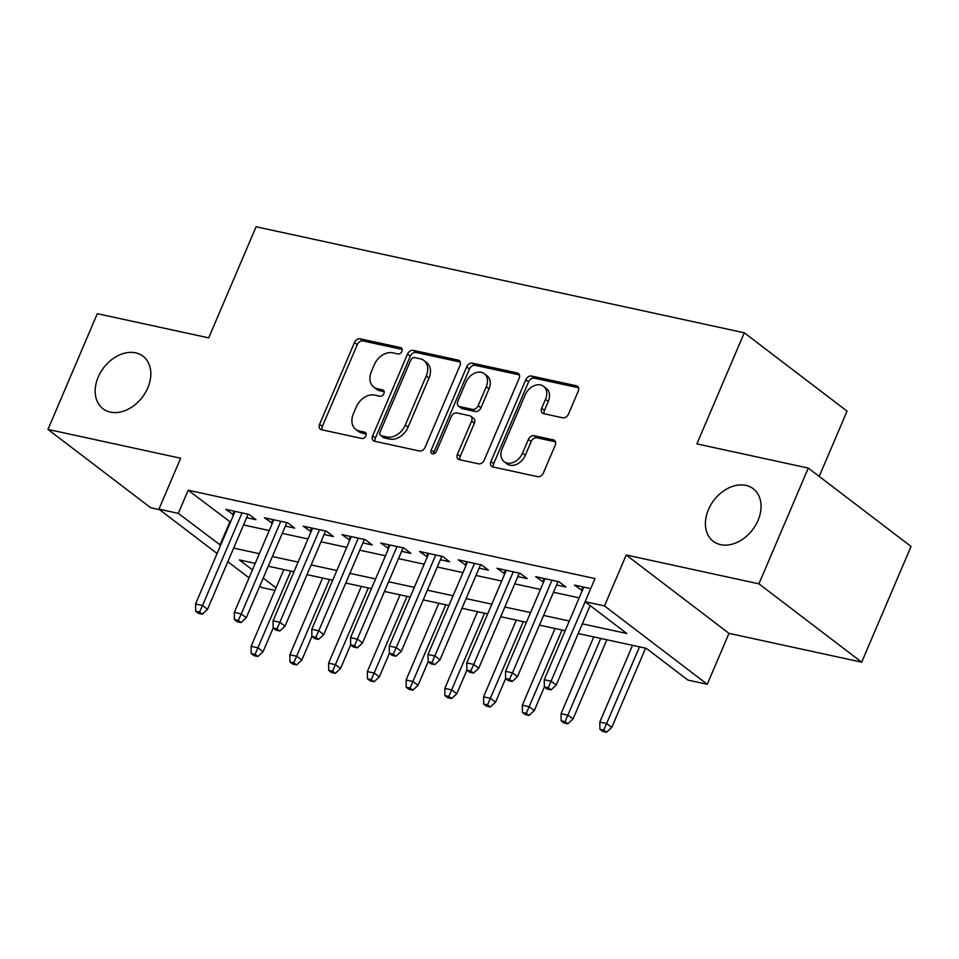<?xml version="1.0" encoding="UTF-8"?>
<svg xmlns="http://www.w3.org/2000/svg" width="959" height="959" viewBox="0 0 959 959"><rect width="100%" height="100%" fill="white"/><g stroke="black" fill="none" stroke-linecap="round" stroke-linejoin="round"><path stroke-width="1.44" d="M401.929 351.354A3.548 2.613 -52.7 0 0 401.413 347.961A3.548 2.613 -52.7 0 0 400.622 347.602L360.212 338.827A5.071 3.728 -52.7 0 0 354.47 342.543L319.587 424.334A5.071 3.728 -52.7 0 0 320.318 429.188A5.071 3.728 -52.7 0 0 321.445 429.704L361.855 438.491A3.548 2.613 -52.7 0 0 365.87 435.877A3.548 2.613 -52.7 0 0 365.355 432.485A3.548 2.613 -52.7 0 0 364.564 432.125L359.337 430.987A16.207 11.928 -52.7 0 1 355.717 429.332A16.207 11.928 -52.7 0 1 353.368 413.808L356.28 406.988A16.207 11.928 -52.7 0 1 374.645 395.084L379.884 396.223A3.548 2.613 -52.7 0 0 383.9 393.622A3.548 2.613 -52.7 0 0 383.384 390.229A3.548 2.613 -52.7 0 0 382.593 389.857L377.367 388.731A16.207 11.928 -52.7 0 1 373.734 387.076A16.207 11.928 -52.7 0 1 371.397 371.541L374.31 364.72A16.207 11.928 -52.7 0 1 392.675 352.828L397.901 353.967A3.548 2.613 -52.7 0 0 401.929 351.354M708.437 509.637A33.026 24.311 -52.7 0 0 713.208 541.284A33.026 24.311 -52.7 0 0 758.03 520.401A33.026 24.311 -52.7 0 0 753.259 488.754A33.026 24.311 -52.7 0 0 708.437 509.637M98.202 377.103A33.026 24.311 -52.7 0 0 102.985 408.75A33.026 24.311 -52.7 0 0 147.794 387.868A33.026 24.311 -52.7 0 0 143.023 356.221A33.026 24.311 -52.7 0 0 98.202 377.103M562.753 417.812A5.071 3.728 -52.7 0 0 568.495 414.096L578.277 391.152A5.071 3.728 -52.7 0 0 577.546 386.297A5.071 3.728 -52.7 0 0 576.419 385.782L531.538 376.036A5.071 3.728 -52.7 0 0 525.796 379.752L490.912 461.555A5.071 3.728 -52.7 0 0 491.643 466.398A5.071 3.728 -52.7 0 0 492.77 466.925L537.651 476.671A5.071 3.728 -52.7 0 0 543.393 472.943L555.213 445.228A5.071 3.728 -52.7 0 0 554.482 440.373A5.071 3.728 -52.7 0 0 553.355 439.857L534.139 435.686A5.071 3.728 -52.7 0 0 528.409 439.402L522.535 453.151A13.546 9.974 -52.7 0 1 504.158 461.711A13.546 9.974 -52.7 0 1 502.192 448.728L525.16 394.88A13.546 9.974 -52.7 0 1 543.549 386.321A13.546 9.974 -52.7 0 1 545.503 399.304L541.679 408.282A5.071 3.728 -52.7 0 0 542.41 413.125A5.071 3.728 -52.7 0 0 543.549 413.641L562.753 417.812M808.281 468.088L911.05 546.438L861.685 662.178L758.917 583.827L808.281 468.088L696.893 443.897L744.28 332.785L256.101 226.756L208.702 337.868L97.315 313.677L47.95 429.416L180.652 458.234L158.93 509.157L178.302 513.365L188.18 490.217L595 578.577L585.122 601.725L604.494 605.932L707.263 684.282L687.891 680.075L646.222 648.308L578.205 633.539M758.917 583.827L626.215 555.009L604.494 605.932M460.008 365.463A5.071 3.728 -52.7 0 0 459.277 360.608A5.071 3.728 -52.7 0 0 458.138 360.093L413.269 350.347A5.071 3.728 -52.7 0 0 407.527 354.063L372.631 435.865A5.071 3.728 -52.7 0 0 373.363 440.72A5.071 3.728 -52.7 0 0 374.501 441.236L419.371 450.982A5.071 3.728 -52.7 0 0 425.113 447.254L460.008 365.463M472.403 363.185L517.273 372.931A5.071 3.728 -52.7 0 1 518.411 373.459A5.071 3.728 -52.7 0 1 519.143 378.302L484.259 460.104A5.071 3.728 -52.7 0 1 478.517 463.82L459.313 459.649A5.071 3.728 -52.7 0 1 458.174 459.133A5.071 3.728 -52.7 0 1 457.443 454.278L471.588 421.109A5.071 3.728 -52.7 0 0 470.857 416.254A5.071 3.728 -52.7 0 0 469.73 415.738L456.987 412.969A5.071 3.728 -52.7 0 0 451.245 416.686L436.513 451.221A3.548 2.613 -52.7 0 1 431.706 453.463A3.548 2.613 -52.7 0 1 431.19 450.071L466.661 366.913A5.071 3.728 -52.7 0 1 472.403 363.185L475.184 365.307L519.418 374.921M47.95 429.416L150.719 507.767L159.638 509.708M246.619 517.68L255.933 519.706L248.992 514.408L225.749 509.361L233.588 514.851M285.362 526.095L294.677 528.121L287.736 522.823L264.492 517.776L272.332 523.266M324.106 534.511L333.432 536.537L326.48 531.238L303.236 526.191L311.076 531.682M362.862 542.926L372.176 544.952L365.223 539.653L341.979 534.607L349.819 540.097M401.605 551.341L410.92 553.367L403.967 548.068L380.723 543.022L388.563 548.512M440.349 559.756L449.663 561.77L442.722 556.484L419.467 551.437L427.306 556.927M479.092 568.172L488.407 570.185L481.466 564.899L458.21 559.852L466.05 565.331M517.836 576.587L527.15 578.601L520.21 573.314L496.966 568.267L504.794 573.746M556.58 585.002L565.894 587.016L558.953 581.729L535.709 576.683L543.537 582.161M188.18 490.217L230.484 522.128M243.514 524.957L269.227 530.543M282.258 533.372L307.971 538.958M321.013 541.787L346.714 547.373M359.757 550.202L385.458 555.788M398.5 558.617L424.202 564.204M437.244 567.033L462.945 572.607M475.988 575.448L501.689 581.022M514.731 583.863L540.444 589.437M553.475 592.278L579.188 597.853M590.708 588.622L574.453 585.098L582.293 590.576M819.202 476.419L847.049 411.135L744.28 332.785M626.215 555.009L728.984 633.36L861.685 662.178M728.984 633.36L707.263 684.282M274.969 590.396L261.699 587.507L259.793 586.057M582.353 623.841L626.778 633.491L585.122 601.725M178.302 513.365L220.606 545.275M233.648 548.104L259.35 553.691M272.392 556.52L298.093 562.106M311.136 564.935L336.837 570.521M349.879 573.35L375.58 578.936M388.623 581.765L414.336 587.352M427.366 590.181L453.08 595.755M466.11 598.596L491.823 604.17M504.854 607.011L530.567 612.585M543.597 615.426L569.31 621M249.04 577.857L227.846 561.698M217.094 553.511L158.93 509.157M255.214 563.389L239.402 559.96L252.445 569.898M263.186 578.085L276.048 587.891M565.175 630.71L539.461 625.124M526.431 622.295L500.718 616.709M487.687 613.88L461.974 608.294M448.932 605.465L423.231 599.878M410.188 597.049L384.487 591.463M371.445 588.634L345.743 583.048M332.701 580.219L307 574.633M293.957 571.804L268.256 566.218M229.836 521.984L219.959 545.132M232.689 514.647L234.164 511.183M271.433 523.063L272.907 519.598M310.177 531.478L311.663 528.013M348.92 539.893L350.407 536.429M387.664 548.308L389.15 544.844M426.419 556.723L427.894 553.259M465.163 565.139L466.637 561.674M503.907 573.554L505.381 570.09M542.65 581.969L544.125 578.505M581.394 590.384L582.868 586.92M373.734 387.076L376.515 389.186A16.207 11.928 -52.7 0 0 380.148 390.84L377.367 388.731M384.199 391.728L380.148 390.84M355.717 429.332L358.486 431.454A16.207 11.928 -52.7 0 0 362.118 433.108L359.337 430.987M366.17 433.983L362.118 433.108M402.229 349.46L362.993 340.936A5.071 3.728 -52.7 0 0 357.251 344.665L322.356 426.455A5.071 3.728 -52.7 0 0 322.08 429.848M460.284 362.07L416.038 352.468A5.071 3.728 -52.7 0 0 410.296 356.185L375.413 437.975A5.071 3.728 -52.7 0 0 375.137 441.368M414.732 357.611A3.548 2.613 -52.7 0 0 410.716 360.224L380.088 432.018A3.548 2.613 -52.7 0 0 380.603 435.422A3.548 2.613 -52.7 0 0 381.394 435.782L386.909 436.98A16.207 11.928 -52.7 0 0 405.285 425.077L426.216 376A16.207 11.928 -52.7 0 0 423.878 360.464A16.207 11.928 -52.7 0 0 420.246 358.81L414.732 357.611M380.603 435.422L383.384 437.532A3.548 2.613 -52.7 0 0 384.175 437.891L381.394 435.782M423.878 360.464L426.647 362.586A16.207 11.928 -52.7 0 1 428.997 378.122L408.054 427.199A16.207 11.928 -52.7 0 1 389.69 439.09L384.175 437.891M470.857 416.254L473.638 418.376A5.071 3.728 -52.7 0 1 474.369 423.231L460.224 456.4A5.071 3.728 -52.7 0 0 459.936 459.793M475.184 365.307A5.071 3.728 -52.7 0 0 469.442 369.023L433.971 452.18A3.548 2.613 -52.7 0 0 433.648 453.799M486.273 386.681A13.546 9.974 -52.7 0 0 484.319 373.698A13.546 9.974 -52.7 0 0 465.93 382.269L457.839 401.234A5.071 3.728 -52.7 0 0 458.57 406.089A5.071 3.728 -52.7 0 0 459.697 406.604L472.439 409.373A5.071 3.728 -52.7 0 0 478.181 405.657L486.273 386.681L489.054 388.803A13.546 9.974 -52.7 0 0 487.088 375.82L484.319 373.698M458.57 406.089L461.351 408.21A5.071 3.728 -52.7 0 0 462.478 408.726L459.697 406.604M489.054 388.803L480.962 407.779A5.071 3.728 -52.7 0 1 475.22 411.495L462.478 408.726M543.549 386.321L546.33 388.431A13.546 9.974 -52.7 0 1 548.284 401.413L544.46 410.392A5.071 3.728 -52.7 0 0 544.185 413.785M504.158 461.711L506.927 463.832A13.546 9.974 -52.7 0 0 525.316 455.273L522.535 453.151M555.489 441.835L536.92 437.807A5.071 3.728 -52.7 0 0 531.178 441.524L525.316 455.273M578.565 387.76L534.319 378.158A5.071 3.728 -52.7 0 0 528.577 381.874L493.681 463.665A5.071 3.728 -52.7 0 0 493.406 467.057M251.198 653.547L253.979 655.668L257.851 656.507L255.082 654.386L251.198 653.547L251.114 646.342L258.079 647.864L263.078 651.676L273.159 628.037L275.916 630.147L279.8 630.986L277.019 628.864L273.147 628.025L273.051 620.821L312.55 528.217M255.082 654.386L290.817 571.12M251.114 646.342L283.84 569.61M263.078 651.676L257.851 656.507M199.532 612.034L195.648 611.195L198.429 613.316L202.301 614.156L199.532 612.034L202.529 605.513L195.564 603.99L235.063 511.387M242.04 512.897L202.529 605.513L207.528 609.325L248.105 514.216M202.301 614.156L207.528 609.325M195.564 603.99L195.648 611.195M289.942 661.962L292.723 664.084L296.595 664.923L293.826 662.801L289.942 661.962L289.858 654.757L296.822 656.28L301.821 660.092L311.903 636.452M293.826 662.801L329.56 579.536M289.858 654.757L322.584 578.025M301.821 660.092L296.595 664.923M328.697 670.377L331.466 672.499L335.338 673.338L332.569 671.216L328.697 670.377L328.601 663.172L335.578 664.695L340.577 668.507L350.646 644.868L353.403 646.977L357.287 647.816L354.506 645.695L350.634 644.856L350.538 637.651L390.037 545.036M332.569 671.216L368.304 587.951M328.601 663.172L361.327 586.44M340.577 668.507L335.338 673.338M367.441 678.792L370.21 680.914L374.094 681.753L371.313 679.631L367.441 678.792L367.345 671.588L374.322 673.11L379.32 676.922L389.402 653.283M371.313 679.631L407.048 596.366M367.345 671.588L400.071 594.856M379.32 676.922L374.094 681.753M406.184 687.207L408.954 689.329L412.838 690.168L410.056 688.047L406.184 687.207L406.089 680.003L413.065 681.525L418.064 685.337L428.146 661.698L430.903 663.808L434.775 664.647L431.994 662.525L428.122 661.686L428.026 654.482L467.536 561.866M410.056 688.047L445.791 604.781M406.089 680.003L438.826 603.271M418.064 685.337L412.838 690.168M238.276 620.449L234.404 619.61L237.173 621.732L241.045 622.571L238.276 620.449L241.272 613.928L234.308 612.405L273.806 519.802M280.783 521.312L241.272 613.928L246.283 617.74L286.849 522.631M241.045 622.571L246.283 617.74M234.308 612.405L234.404 619.61M273.051 620.821L280.028 622.343L285.027 626.155L325.592 531.046M277.019 628.864L319.527 529.728M279.8 630.986L285.027 626.155M315.763 637.279L311.891 636.44L314.66 638.562L318.544 639.401L315.763 637.279L318.772 630.758L311.795 629.236L351.294 536.632M358.27 538.143L318.772 630.758L323.77 634.57L364.336 539.461M318.544 639.401L323.77 634.57M311.795 629.236L311.891 636.44M350.538 637.651L357.515 639.173L362.514 642.986L403.08 547.877M354.506 645.695L397.014 546.558M357.287 647.816L362.514 642.986M444.928 695.623L447.709 697.744L451.581 698.584L448.8 696.462L444.928 695.623L444.832 688.418L451.809 689.941L456.808 693.753L466.889 670.113M448.8 696.462L484.535 613.197M444.832 688.418L477.57 611.674M456.808 693.753L451.581 698.584M393.25 654.11L389.378 653.271L392.159 655.393L396.031 656.232L393.25 654.11L396.259 647.589L389.282 646.066L428.781 553.451M435.758 554.973L396.259 647.589L401.258 651.401L441.823 556.292M396.031 656.232L401.258 651.401M389.282 646.066L389.378 653.271M483.672 704.038L486.453 706.16L490.325 706.999L487.544 704.877L483.672 704.038L483.576 696.833L490.552 698.356L495.551 702.168L505.633 678.528M487.544 704.877L523.29 621.612M483.576 696.833L516.314 620.089M495.551 702.168L490.325 706.999M428.026 654.482L435.002 656.004L440.001 659.816L480.567 564.707M431.994 662.525L474.501 563.389M434.775 664.647L440.001 659.816M522.415 712.453L525.196 714.575L529.068 715.414L526.287 713.292L522.415 712.453L522.319 705.249L529.296 706.771L534.295 710.583L544.376 686.944L547.133 689.053L551.005 689.893L548.224 687.771L544.352 686.932L544.256 679.727L583.767 587.112M526.287 713.292L562.034 630.027M522.319 705.249L555.057 628.505M534.295 710.583L529.068 715.414M470.737 670.94L466.865 670.101L469.646 672.223L473.518 673.062L470.737 670.94L473.746 664.419L466.769 662.897L506.28 570.281M513.245 571.804L473.746 664.419L478.745 668.231L519.31 573.122M473.518 673.062L478.745 668.231M466.769 662.897L466.865 670.101M561.159 720.868L563.94 722.99L567.812 723.829L565.031 721.707L561.159 720.868L561.063 713.664L568.04 715.186L573.038 718.998L606.843 639.761M565.031 721.707L600.778 638.442M561.063 713.664L593.801 636.92M573.038 718.998L567.812 723.829M509.481 679.356L505.609 678.516L508.39 680.638L512.262 681.477L509.481 679.356L512.49 672.834L505.513 671.312L545.024 578.697M551.988 580.219L512.49 672.834L517.488 676.646L558.054 581.538M512.262 681.477L517.488 676.646M505.513 671.312L505.609 678.516M599.902 729.284L602.684 731.405L606.556 732.244L603.774 730.123L599.902 729.284L599.807 722.079L606.783 723.601L611.782 727.413L645.587 648.176M603.774 730.123L639.521 646.857M599.807 722.079L632.544 645.335M611.782 727.413L606.556 732.244M544.256 679.727L551.233 681.25L556.232 685.062L590.145 605.549M548.224 687.771L585.146 601.737M551.005 689.893L556.232 685.062M401.977 348.632L400.622 347.602M365.918 433.156L364.564 432.125M383.948 390.888L382.593 389.857M322.356 426.455L319.587 424.334M357.251 344.665L354.47 342.543M362.993 340.936L360.212 338.827M375.413 437.975L372.631 435.865M410.296 356.185L407.527 354.063M416.038 352.468L413.269 350.347M460.068 361.567L458.138 360.093M389.69 439.09L386.909 436.98M408.054 427.199L405.285 425.077M428.997 378.122L426.216 376M519.215 374.406L517.273 372.931M460.224 456.4L457.443 454.278M474.369 423.231L471.588 421.109M433.971 452.18L431.19 450.071M469.442 369.023L466.661 366.913M475.22 411.495L472.439 409.373M480.962 407.779L478.181 405.657M544.46 410.392L541.679 408.282M548.284 401.413L545.503 399.304M531.178 441.524L528.409 439.402M536.92 437.807L534.139 435.686M555.285 441.332L553.355 439.857M493.681 463.665L490.912 461.555M528.577 381.874L525.796 379.752M534.319 378.158L531.538 376.036M578.349 387.256L576.419 385.782"/></g></svg>

